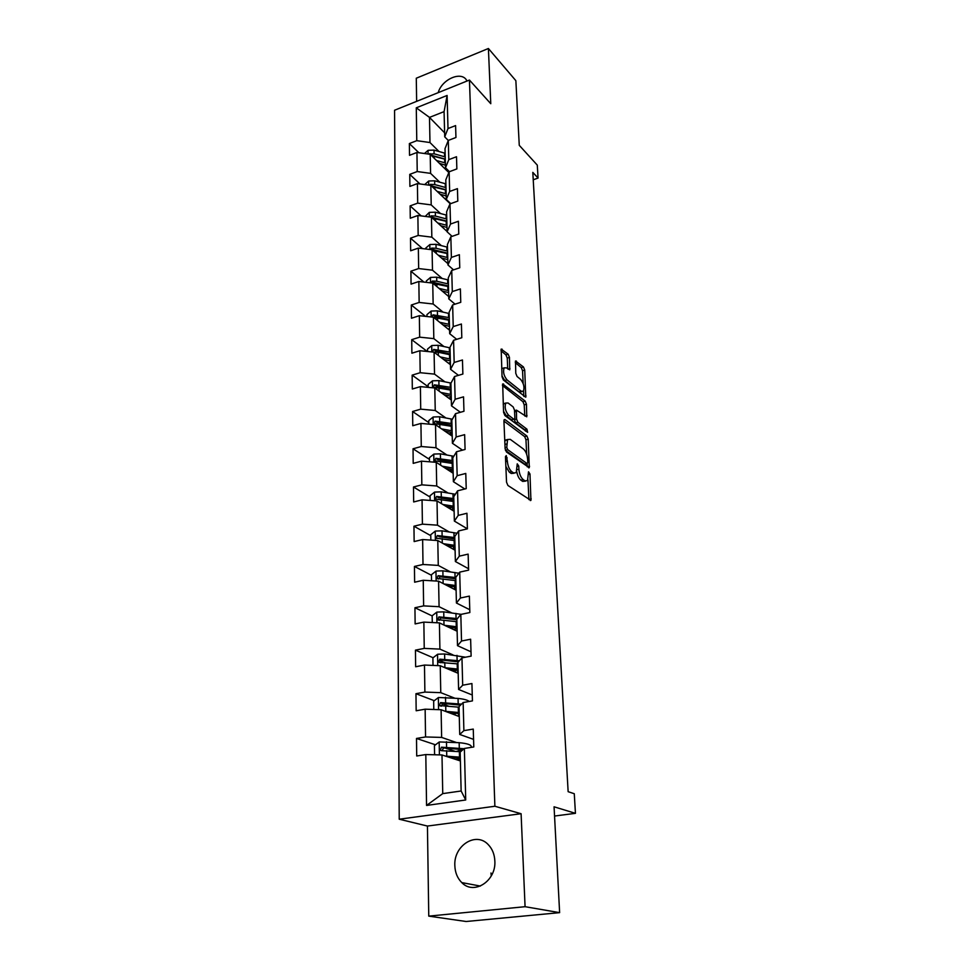 <?xml version="1.0" encoding="UTF-8"?>
<svg xmlns="http://www.w3.org/2000/svg" width="970" height="970" viewBox="0 0 970 970"><rect width="100%" height="100%" fill="white"/><g stroke="black" fill="none" stroke-linecap="round" stroke-linejoin="round"><path stroke-width="1.45" d="M506.255 455.597L505.455 456.64L506.534 482.187L507.916 485.473L530.929 500.399L529.972 473.978L528.505 471.796L527.522 480.623L524.988 480.829L523.169 479.568C520.781 477.47 519.362 474.039 518.901 469.286L518.756 466.049L517.24 463.83L516.222 472.705L513.579 472.911L511.699 471.614C509.25 469.456 507.807 465.976 507.358 461.162L506.255 455.597M454.833 865.592C455.1 872.551 457.403 878.214 461.768 882.591C473.893 895.504 496.313 881.015 494.845 860.96C494.518 854.315 492.323 848.871 488.274 844.652C476.112 831.254 453.62 845.513 454.833 865.592M491.257 875.958L490.99 873M509.468 357.421L508.171 354.22L501.175 349.103L502.048 376.748L503.382 379.997L525.776 397.203L524.734 370.091L523.461 366.951L515.506 360.998L515.773 373.329L517.071 376.493L520.635 379.403C523.764 383.38 524.673 387.321 523.388 391.237L521.217 391.225L507.007 379.852C503.794 375.839 502.848 371.837 504.17 367.836L506.473 367.872L509.723 369.837L509.468 357.421L507.249 358.088L505.94 354.887L500.944 350.74M525.073 906.695L521.096 813.721L427.43 826.052L428.764 916.129L525.073 906.695L559.629 912.649L554.064 806.797L575.44 813.333L574.276 793.727L568.141 791.69L532.809 172.381L538.059 178.056L537.295 165.13L519.265 145.33L515.858 80.668L488.407 48.5L416.288 78.218L416.639 101.353M521.096 813.721L494.882 806.252L469.444 80.049L490.771 103.717L488.407 48.5M505.079 419.622L504.218 419.658L503.927 421.016L505.115 448.734L506.473 452.008L529.293 467.685L528.213 439.18L526.916 436.027L505.079 419.622L504.073 419.901M503.563 412.311L502.678 383.962L525.17 401.083L526.455 404.235L526.758 416.809L516.464 410.128L516.549 419.076L517.859 422.277L526.916 429.152L527.631 432.305L504.909 415.56L503.563 412.311M559.629 912.649L466.121 921.5L428.764 916.129M494.882 806.252L399.228 819.213L394.56 110.253L469.444 80.049M418.846 152.726L409.376 143.548L409.522 155.321L416.942 152.472L417.221 171.544L409.752 174.37L409.898 186.41L417.403 183.609L417.694 203.142L410.128 205.895L410.274 218.226L417.876 215.485L418.167 235.467L410.516 238.171L410.662 250.781L418.349 248.102L418.652 268.557L410.904 271.2L411.062 284.113L418.846 281.494L419.149 302.446L411.316 305.017L411.474 318.233L419.343 315.699L419.658 337.16L411.729 339.658L411.886 353.201L419.864 350.728L420.18 372.71L412.153 375.135L412.323 389.018L420.386 386.63L420.725 409.158L412.589 411.498L412.759 425.733L420.931 423.417L421.271 446.527L413.038 448.783L413.208 463.369L421.489 461.15L421.841 484.842L413.487 487.001L413.669 501.963L422.059 499.841L422.411 524.152L413.96 526.213L414.141 541.563L422.641 539.538L423.005 564.479L414.445 566.444L414.626 582.206L423.247 580.278L423.623 605.886L414.942 607.741L415.136 623.916L423.854 622.11L424.242 648.396L415.439 650.143L415.645 666.754L424.484 665.056L424.884 692.083L415.96 693.695L416.166 710.768L425.139 709.191L425.551 736.957L416.506 738.449L416.712 755.994L425.806 754.551L426.558 805.439L465.721 799.983L461.138 790.986L460.168 752.102L464.363 748.452L473.784 746.961L473.263 729.088L463.89 730.64L459.719 734.46L459.028 706.609L463.151 702.535L472.438 700.898L471.929 683.535L462.69 685.208L458.592 689.452L457.913 662.364L461.962 657.878L471.129 656.12L470.632 639.218L461.526 641.024L457.488 645.656L456.834 619.284L460.823 614.422L469.844 612.543L469.371 596.101L460.386 598.017L456.421 603.025L455.779 577.356L459.707 572.13L468.607 570.142L468.134 554.125L459.283 556.162L455.379 561.521L454.748 536.507L458.616 530.942L467.394 528.844L466.946 513.263L458.204 515.397L454.36 521.084L453.754 496.725L457.561 490.832L466.218 488.637L465.782 473.445L457.161 475.688L453.378 481.69L452.784 457.937L456.518 451.753L465.079 449.462L464.642 434.657L456.13 436.985L452.408 443.29L451.826 420.131L455.524 413.656L463.963 411.28L463.539 396.851L455.136 399.264L451.474 405.836L450.904 383.259L454.542 376.518L462.872 374.044L462.46 359.979L454.166 362.477L450.553 369.315L449.995 347.284L453.584 340.288L461.805 337.742L461.405 324.016L453.22 326.599L449.656 333.68L449.122 312.182L452.65 304.944L460.762 302.325L460.374 288.939L452.299 291.582L448.783 298.906L448.261 277.917L451.741 270.46L459.756 267.768L459.38 254.698L451.389 257.414L447.934 264.955L447.412 244.464L450.844 236.789L458.774 234.025L458.398 221.269L450.516 224.046L447.097 231.806L446.6 211.787L449.983 203.906L457.804 201.093L457.44 188.629L449.656 191.466L446.285 199.42L445.8 179.862L449.134 171.799L456.858 168.913L456.506 156.74L448.807 159.638L445.497 167.774L445.012 148.665L448.298 140.42L455.948 137.485L455.597 125.591L447.995 128.549L444.721 136.855L444.078 111.623L429.492 117.394L429.977 142.541L439.01 151.514M409.376 143.548L416.773 140.674L416.288 107.816L447.109 95.46L447.995 128.549M448.298 140.42L448.807 159.638M449.134 171.799L449.656 191.466M449.983 203.906L450.516 224.046M450.844 236.789L451.389 257.414M451.741 270.46L452.299 291.582M452.65 304.944L453.22 326.599M453.584 340.288L454.166 362.477M454.542 376.518L455.136 399.264M455.524 413.656L456.13 436.985M456.518 451.753L457.161 475.688M457.561 490.832L458.204 515.397M458.616 530.942L459.283 556.162M459.707 572.13L460.386 598.017M460.823 614.422L461.526 641.024M461.962 657.878L462.69 685.208M463.151 702.535L463.89 730.64M464.363 748.452L465.721 799.983M439.774 182.178L430.583 173.363L430.207 154.315L448.819 172.563M449.462 171.678L445.497 167.774M430.207 154.315L416.942 152.472M430.583 173.363L417.221 171.544M440.562 213.545L431.201 204.888L430.825 185.403L450.262 203.809M450.735 203.639L446.285 199.42M430.825 185.403L417.403 183.609M431.201 204.888L417.694 203.142M441.362 245.652L431.832 237.153L431.444 217.207L447.061 231.466M452.093 236.353L447.097 231.806M431.444 217.207L417.876 215.485M431.832 237.153L418.167 235.467M442.211 278.499L432.487 270.181L432.087 249.763L447.897 263.646M453.524 269.854L447.934 264.955M432.087 249.763L418.349 248.102M432.487 270.181L418.652 268.557M443.072 312.122L433.141 303.998L432.741 283.094L448.722 296.541M455.063 304.168L448.783 298.906M432.741 283.094L418.846 281.494M433.141 303.998L419.149 302.446M443.969 346.557L433.82 338.627L433.408 317.214L449.571 330.224M456.7 339.318L449.656 333.68M433.408 317.214L419.343 315.699M433.82 338.627L419.658 337.16M444.915 381.828L434.524 374.117L434.087 352.171L450.432 364.708M458.47 375.354L450.553 369.315M434.087 352.171L419.864 350.728M434.524 374.117L420.18 372.71M445.885 417.961L435.239 410.48L434.79 387.988L451.329 400.028M460.398 412.274L451.474 405.836M434.79 387.988L420.386 386.63M435.239 410.48L420.725 409.158M446.903 455.003L435.966 447.752L435.518 424.702L452.226 436.197M462.508 450.153L452.408 443.29M435.518 424.702L420.931 423.417M435.966 447.752L421.271 446.527M447.982 492.966L436.718 485.982L436.245 462.338L453.16 473.275M464.836 488.989L453.378 481.69M436.245 462.338L421.489 461.15M436.718 485.982L421.841 484.842M449.11 531.899L437.482 525.182L437.009 500.932L454.118 511.275M467.394 528.82L454.36 521.084M437.009 500.932L422.059 499.841M437.482 525.182L422.411 524.152M450.31 571.839L438.27 565.413L437.785 540.533L455.1 550.245M468.571 568.747L455.379 561.521M437.785 540.533L422.641 539.538M438.27 565.413L423.005 564.479M451.608 612.834L439.083 606.711L438.586 581.175L456.094 590.221M469.771 609.73L456.421 603.025M438.586 581.175L423.247 580.278M439.083 606.711L423.623 605.886M453.002 654.895L439.907 649.112L439.398 622.885L457.125 631.227M470.996 651.791L457.488 645.656M439.398 622.885L423.854 622.11M439.907 649.112L424.242 648.396M454.554 698.097L440.768 692.665L440.234 665.723L458.192 673.326M472.257 694.993L458.592 689.452M440.234 665.723L424.484 665.056M440.768 692.665L424.884 692.083M456.288 742.462L441.641 737.418L441.095 709.737L459.271 716.551M473.566 739.37L459.719 734.46M441.095 709.737L425.139 709.191M441.641 737.418L425.551 736.957M426.558 805.439L442.744 793.618L441.993 754.963L460.386 760.941M441.993 754.963L425.806 754.551M427.43 826.052L399.228 819.213M533.233 179.789L538.059 178.056M554.549 816.037L575.44 813.333M442.744 793.618L461.138 790.986M444.612 132.817L429.492 117.394L416.288 107.816M448.286 140.48L444.721 136.855M447.109 95.46L444.078 111.623M429.977 142.541L416.773 140.674M454.942 751.289L445 747.967M435.506 744.802L416.506 738.449M448.831 706.269L441.871 703.602M434.269 700.692L415.96 693.695M444.042 662.413L440.356 660.837M433.117 657.733L415.439 650.143M440.744 619.988L439.264 619.296M432.159 615.926L414.942 607.741M431.456 575.283L414.445 566.444M450.808 546.934L448.964 545.892M430.777 535.67L413.96 526.213M430.098 497.04L413.487 487.001M429.443 459.368L413.038 448.783M428.813 422.617L412.589 411.498M428.182 386.739L412.153 375.135M427.261 351.479L411.729 339.658M425.527 316.365L411.316 305.017M423.951 282.088L410.904 271.2M422.52 248.611L410.516 238.171M421.198 215.91L410.128 205.895M419.974 183.96L409.752 174.37M467.031 81.031L466.631 80.316C461.356 70.713 441.811 79.334 438.197 92.659M505.867 466.424L509.371 472.208L511.699 471.614M514.149 473.227L511.251 473.493L509.371 472.208M516.78 471.65C517.519 475.7 518.889 478.537 520.866 480.15L523.169 479.568M525.522 481.132L522.684 481.411L520.866 480.15M528.929 499.647L527.959 479.883M526.686 454.324L525.958 439.786L524.673 436.633L503.939 421.113M529.584 466.267L527.304 466.849L527.146 463.624M506.764 447.4L507.71 449.68L527.037 463.539L527.789 462.52L527.619 459.162C527.171 454.53 525.776 451.135 523.436 449.001L510.268 439.361L507.553 439.507L506.764 447.4L505.079 447.849M527.171 463.611L524.758 464.133L505.418 450.31M507.443 439.652L504.776 440.938M502.424 385.502L522.951 401.713L525.17 401.083M524.782 415.912L524.224 404.854L522.951 401.713M514.27 419.319L515.603 422.896L524.673 429.758L526.916 429.152M525.425 431.068L524.673 429.758M508.086 402.999L505.794 403.047C504.412 407.182 505.358 411.256 508.632 415.269L513.748 419.149L514.585 419.125L514.852 417.779L514.5 410.152L513.191 406.939L508.086 402.999M505.115 403.241L503.212 404.187M503.515 411.171L506.352 415.9L508.632 415.269M513.991 419.282L511.469 419.767L506.352 415.9M507.722 368.891L507.249 358.088M503.43 368.066L501.708 368.83M502.011 375.96L504.752 380.507L507.007 379.852M521.933 391.637L518.986 391.856L504.752 380.507M523.169 383.538L522.539 370.734L521.266 367.594L515.276 362.622M523.8 396.269L523.545 390.995M445.557 756.115L460.289 757.194M449.013 757.243L460.313 758.128M435.712 754.805L434.572 754.308L434.414 745.627L439.301 741.941L459.162 742.693C467.346 743.456 471.396 744.851 471.323 746.876L471.335 747.337M462.751 749.604L456.482 751.41M464.048 748.719L441.447 747.203L440.271 750.259L441.52 750.683L460.58 751.738M459.137 759.34L455.791 757.74M460.338 759.037L457.222 759.91M442.053 750.647L443.617 747.918L462.981 749.652M445.315 711.313L459.174 712.562M448.807 712.623L459.198 713.617M433.784 709.482L433.651 701.177L438.464 697.491L458.058 698.424C463.708 698.994 467.443 700.013 469.286 701.455M459.028 706.912L458.252 707.13L459.04 707.203M458.943 713.58L458.361 714.175L459.234 715.011M459.246 715.436L457.561 715.909M455.124 714.999L454.76 714.223L455.779 713.241M461.502 704.159L440.574 702.583L439.386 705.542L458.276 707.13L458.41 712.489M441.301 706.221L442.72 703.408L460.495 705.154M448.419 669.191L458.107 670.27M444.963 667.724L458.082 669.106M433.02 665.42L432.899 657.903L437.652 654.229L444.612 653.974L465.479 657.199M459.319 660.8L439.737 659.163L438.537 662.025L439.798 662.462L457.949 663.892M458.131 671.204L457.306 671.98L457.682 673.119M453.996 671.555L456.943 670.1M440.344 662.704L441.847 660.073L458.349 661.867M447.934 626.899L457.052 628.063M444.515 625.298L457.015 626.79M432.28 622.534L432.159 615.756L436.852 612.094L443.726 611.852L461.186 614.349M457.391 618.605L438.913 616.884L437.7 619.66L456.894 621.709M457.1 630.027L456.288 630.839M453.863 629.688L457.064 628.439M439.434 620.315L440.998 617.878L456.846 619.806M447.364 585.71L456.021 586.935M443.993 583.964L455.985 585.577M431.553 580.763L431.444 574.713L436.076 571.063L442.866 570.821L458.883 573.221M451.765 587.978L451.729 586.365M455.779 577.514L438.113 575.695L436.888 578.387L455.864 580.63M453.79 589.033L456.045 588.184M438.561 579.029L440.174 576.774L455.815 578.896M446.758 545.576L455.015 546.862M443.423 543.697L454.978 545.407M430.85 540.084L430.753 534.712L435.324 531.063L442.017 530.832L457.028 533.233M451.183 546.219L450.795 547.419M454.772 537.55L437.325 535.561L436.1 538.18L454.857 540.593M453.693 549.457L455.063 548.923M437.325 535.561L439.361 536.725L454.809 539.017M446.115 506.449L454.033 507.795M442.829 504.461L453.996 506.255M430.159 500.435L430.074 495.718L434.584 492.081L441.204 491.851L455.342 494.263M451.305 507.274L449.947 508.765M453.802 498.592L436.561 496.446L435.336 498.992L453.875 501.551M453.487 510.899L454.105 510.644M436.561 496.446L438.573 497.683L453.839 500.156M445.46 468.292L453.075 469.71M442.211 466.194L453.038 468.086M429.492 461.793L429.419 457.695L433.869 454.069L440.404 453.839L453.79 456.276M451.717 469.395L449.486 470.899M452.844 460.604L435.821 458.313L434.596 460.774L452.917 463.49M435.821 458.313L437.809 459.61L452.881 462.241M444.793 431.08L452.141 432.547M441.58 428.873L452.093 430.85M428.837 424.12L428.776 420.604L433.166 417.003L439.628 416.773L452.347 419.222M452.008 432.511L449.146 434.087M451.911 423.55L435.093 421.113L433.869 423.514L451.984 426.376M435.093 421.113L437.058 422.471L451.959 425.272M444.114 394.778L451.232 396.281M440.938 392.462L451.183 394.511M428.194 387.37L428.146 384.423L432.487 380.822L438.864 380.604L451.001 383.077M451.244 396.96L448.855 398.221M451.001 387.394L434.39 384.823L433.166 387.151L451.074 390.146M434.39 384.823L436.33 386.242L451.05 389.188M443.435 359.337L450.347 360.901M440.295 356.936L450.298 359.058M427.576 351.516L427.527 349.103L431.82 345.526L438.125 345.296L450.019 347.866M450.371 362.307L448.552 363.265M433.469 352.11L438.27 352.243L450.189 354.79M450.116 352.11L433.699 349.406L432.474 351.673L433.153 352.086M433.699 349.406L435.615 350.873L450.165 353.965M442.769 324.744L449.474 326.344M439.652 322.246L449.425 324.429M426.97 316.523L426.933 314.62L431.177 311.055L437.397 310.837L449.146 313.516M449.522 328.454L448.237 329.145M433.626 317.396L449.316 320.27M449.255 317.651L433.02 314.826L431.808 317.044M433.02 314.826L434.924 316.353L449.304 319.579M442.09 290.964L448.625 292.6M439.022 288.381L448.576 290.624M426.376 282.355L426.351 280.948L430.534 277.396L436.682 277.177L448.31 279.954M448.698 295.377L447.885 295.838M433.263 283.543L448.479 286.562M448.407 284.004L436.767 281.239L432.365 281.058L430.995 282.888M432.365 281.058L434.245 282.646L448.455 285.992M441.423 257.959L447.8 259.633M438.391 255.292L447.752 257.608M425.794 248.999L425.781 248.053L429.916 244.525L435.991 244.307L447.485 247.18M432.899 250.478L447.643 253.631M447.582 251.133L436.076 248.271L431.723 248.077L430.34 249.557M431.723 248.077L433.578 249.714L447.631 253.182M440.768 225.719L446.988 227.429M437.761 222.979L446.94 225.343M425.224 216.419L429.31 212.394L435.324 212.187L446.685 215.158M432.523 218.189L446.843 221.463M446.782 219.014L435.397 216.055L431.092 215.861L429.783 217.001M431.092 215.861L432.935 217.535L446.83 221.112M440.113 194.206L446.2 195.94M437.143 191.381L446.139 193.806M424.678 184.579L428.716 181.002L434.657 180.796L445.897 183.851M432.123 186.64L446.054 190.011M445.994 187.622L434.742 184.579L430.486 184.361L429.31 185.197M430.486 184.361L432.305 186.094L446.042 189.768M439.471 163.396L445.424 165.167M436.524 160.511L445.375 162.972M424.46 153.515L428.134 150.301L434.014 150.107L445.121 153.236M447.073 169.338L446.139 169.932M431.735 155.806L445.278 159.274M445.218 156.934L434.087 153.806L428.91 154.133M429.88 153.575L431.686 155.345L445.278 159.129M449.243 171.46L448.407 172.151M505.661 461.611L507.358 461.162M511.251 473.493L513.579 472.911M517.107 466.473L518.756 466.049M517.155 469.735L518.901 469.286M522.684 481.411L524.988 480.829M528.383 474.378L529.972 473.978M528.929 499.477L531.233 498.907M505.515 458.337L507.213 457.888M524.673 436.633L526.916 436.027M525.958 439.786L528.213 439.18M505.406 450.286L507.71 449.68M524.758 464.133L527.037 463.539M504.933 444.418L506.619 443.969M502.521 384.253L503.551 383.95M524.224 404.854L526.455 404.235M524.964 416.057L527.025 415.499M514.585 411.898L516.198 411.45M514.282 419.695L516.549 419.076M515.603 422.896L517.859 422.277M511.469 419.767L513.748 419.149M508.05 369.146L509.977 368.588M518.986 391.856L521.217 391.225M515.349 361.313L516.331 361.022M521.266 367.594L523.461 366.951M522.539 370.734L524.734 370.091M524.067 396.475L526.031 395.93M501.005 349.442L502.048 349.127M505.94 354.887L508.171 354.22M439.18 742.026L439.422 754.89M459.38 751.629L459.525 757.134M458.725 760.407L458.701 759.449M458.507 751.568L458.483 750.695M459.162 742.693L459.295 748.161M446.649 750.659L446.758 756.188M446.455 741.686L446.576 747.179M443.617 747.918L441.447 747.203M438.343 697.588L438.573 709.652M458.058 698.424L458.192 703.759M445.703 705.978L445.824 711.349M445.521 697.236L445.63 702.583M442.72 703.408L440.574 702.583M437.531 654.326L437.737 665.614M457.197 663.807L457.331 669.021M456.991 655.332L457.112 660.521M444.793 662.486L444.903 667.699M444.612 653.974L444.721 659.188M441.847 660.073L439.737 659.163M436.73 612.191L436.936 622.764M456.142 621.624L456.276 626.693M455.488 628.972L455.463 627.808M455.948 613.367L456.07 618.423M443.896 620.133L444.005 625.056M443.726 611.852L443.836 616.92M440.998 617.878L438.913 616.884M435.966 571.148L436.148 581.03M455.124 580.521L455.245 585.468M454.506 588.741L454.445 586.656M454.93 572.482L455.051 577.405M443.035 578.884L443.132 583.516M442.866 570.821L442.963 575.756M440.174 576.774L438.113 575.695M435.203 531.16L435.384 540.375M454.13 540.472L454.251 545.298M453.536 549.372L453.463 546.559M453.936 532.639L454.057 537.441M442.187 538.689L442.284 543.054M442.017 530.832L442.126 535.646M434.475 492.178L434.633 500.762M453.16 501.429L453.281 506.134M452.578 510.341L452.505 507.48M452.966 493.791L453.087 498.471M441.362 499.514L441.447 503.624M441.204 491.851L441.301 496.543M433.76 454.166L433.905 462.156M452.214 463.369L452.323 467.952M451.632 472.293L451.571 469.456M452.02 455.912L452.141 460.471M440.562 461.32L440.647 465.176M440.404 453.839L440.501 458.422M433.056 417.088L433.202 424.496M451.292 426.23L451.402 430.704M450.723 435.166L450.674 433.141M451.111 418.967L451.22 423.417M439.774 424.072L439.846 427.685M439.628 416.773L439.713 421.235M432.377 380.919L432.511 387.782M450.383 390.001L450.492 394.366M449.825 398.937L449.801 397.676M450.213 382.907L450.322 387.248M439.01 387.721L439.083 391.116M438.864 380.604L438.949 384.957M431.711 345.611L431.832 351.952M449.51 354.644L449.607 358.9M449.328 347.709L449.437 351.952M438.27 352.243L438.331 355.432M438.125 345.296L438.21 349.552M431.068 311.14L431.177 316.972M448.649 320.112L448.746 324.271M448.479 313.346L448.576 317.493M437.543 317.626L437.603 320.597M437.397 310.837L437.482 314.995M430.437 277.481L430.534 282.84M447.813 286.405L447.91 290.466M447.643 279.796L447.74 283.834M436.827 283.81L436.888 286.587M436.682 277.177L436.767 281.239M429.807 244.61L429.904 249.496M446.988 253.461L447.085 257.438M446.83 247.01L446.928 250.963M436.136 250.781L436.185 253.364M435.991 244.307L436.076 248.271M429.213 212.478L429.286 216.94M446.188 221.281L446.285 225.161M446.03 214.976L446.127 218.832M435.457 218.517L435.506 220.917M435.324 212.187L435.397 216.055M428.619 181.087L428.691 185.112M445.4 189.829L445.497 193.624M448.443 202.087L448.431 201.445M445.254 183.669L445.351 187.44M434.79 186.98L434.839 189.198M434.657 180.796L434.742 184.579M428.037 150.398L428.109 154.024M444.636 159.08L444.733 162.79M447.655 171.411L447.606 169.859M444.49 153.054L444.587 156.74M434.136 156.146L434.184 158.207M434.014 150.107L434.087 153.806M480.392 886.071L461.768 882.591M530.287 500.556L530.929 500.399M528.686 467.831L529.293 467.685M505.249 440.125L507.553 439.507M514.524 410.674L516.464 410.128M503.515 403.69L505.794 403.047M501.914 368.503L504.17 367.836M441.556 750.683L440.271 750.259M454.736 713.156L454.76 714.223M440.55 705.978L439.386 705.542M453.705 669.749L453.742 671.446M439.568 662.474L438.537 662.025M452.699 627.469L452.747 629.166M438.634 620.097L437.7 619.66M437.725 578.823L436.888 578.387M450.795 547.031L450.808 547.844M436.852 538.592L436.1 538.18M436.003 499.392L435.336 498.992"/></g></svg>
